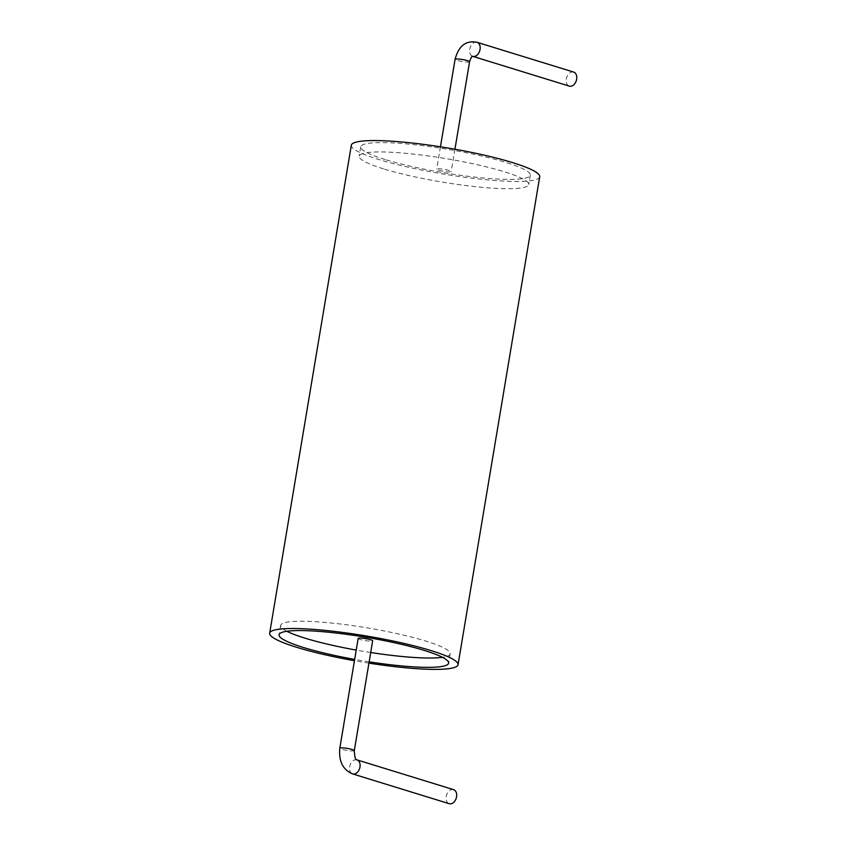 <?xml version="1.0" encoding="UTF-8"?>
<svg xmlns="http://www.w3.org/2000/svg" width="846" height="846" viewBox="0 0 846 846"><rect width="100%" height="100%" fill="white"/><g stroke="black" fill="none" stroke-linecap="round" stroke-linejoin="round"><path stroke-width="0.63" stroke-dasharray="4.23 3.17" d="M368.93 663.137A95.503 13.198 9.5 0 1 354.442 660.715M539.706 176.761A95.503 13.198 9.5 0 1 480.211 179.13A95.503 13.198 9.5 0 1 378.374 159.365A95.503 13.198 9.5 0 1 351.323 145.237M369.152 661.836A85.954 11.876 9.5 0 1 354.664 659.415M385.089 159.524A85.954 11.876 9.5 0 1 360.745 146.813A85.954 11.876 9.5 0 1 447.481 149.287A85.954 11.876 9.5 0 1 530.283 175.185A85.954 11.876 9.5 0 1 476.742 177.311A85.954 11.876 9.5 0 1 385.089 159.524M286.879 631.275A85.954 11.876 9.5 0 1 280.65 625.437A85.954 11.876 9.5 0 1 367.386 627.912A85.954 11.876 9.5 0 1 450.188 653.81A85.954 11.876 9.5 0 1 442.405 657.3M370.717 652.509A85.954 11.876 9.5 0 1 356.219 650.088M383.524 168.862A85.954 11.876 9.5 0 1 359.19 156.14A85.954 11.876 9.5 0 1 445.916 158.614A85.954 11.876 9.5 0 1 528.729 184.513A85.954 11.876 9.5 0 1 475.188 186.638A85.954 11.876 9.5 0 1 383.524 168.862M358.175 638.413A7.35 1.015 -170.5 0 0 360.259 639.502A7.35 1.015 -170.5 0 0 368.095 641.014A7.35 1.015 -170.5 0 0 372.663 640.834M438.788 170.205A7.35 1.015 -170.5 0 0 446.625 171.717A7.35 1.015 -170.5 0 0 451.204 171.537A7.35 1.015 -170.5 0 0 444.118 169.327A7.35 1.015 -170.5 0 0 436.705 169.115A7.35 1.015 -170.5 0 0 438.788 170.205M453.572 789.656A7.35 5.065 -72.9 0 0 446.561 795.187A7.35 5.065 -72.9 0 0 449.237 803.7M573.651 72.079A7.35 5.065 -72.9 0 0 566.323 78.974A7.35 5.065 -72.9 0 0 569.326 86.123M354.294 750.624A7.35 1.015 9.5 0 1 349.715 750.804A7.35 1.015 9.5 0 1 341.879 749.292A7.35 1.015 9.5 0 1 339.806 748.202M469.572 61.747A7.35 1.015 9.5 0 1 464.993 61.927A7.35 1.015 9.5 0 1 457.168 60.415A7.35 1.015 9.5 0 1 455.085 59.326M356.98 759.877A7.35 5.065 -72.9 0 0 349.969 765.408A7.35 5.065 -72.9 0 0 352.655 773.921M477.059 42.3A7.35 5.065 -72.9 0 0 469.731 49.195A7.35 5.065 -72.9 0 0 472.734 56.344M280.65 625.437L279.095 634.764M450.188 653.81L448.634 663.137M360.745 146.813L359.19 156.14M530.283 175.185L528.729 184.513M440.438 146.813L436.705 169.115M454.937 149.234L451.204 171.537"/><path stroke-width="1.27" d="M354.442 660.715A95.503 13.198 9.5 0 1 296.713 647.317A95.503 13.198 9.5 0 1 269.673 633.189A95.503 13.198 9.5 0 1 366.043 635.938A95.503 13.198 9.5 0 1 458.046 664.713A95.503 13.198 9.5 0 1 368.93 663.137M269.673 633.189L351.323 145.237A95.503 13.198 9.5 0 1 447.693 147.987A95.503 13.198 9.5 0 1 539.706 176.761L458.046 664.713M354.664 659.415A85.954 11.876 9.5 0 1 303.428 647.486A85.954 11.876 9.5 0 1 279.095 634.764A85.954 11.876 9.5 0 1 365.821 637.239A85.954 11.876 9.5 0 1 448.634 663.137A85.954 11.876 9.5 0 1 369.152 661.836M356.219 650.088A85.954 11.876 9.5 0 1 304.994 638.159A85.954 11.876 9.5 0 1 286.879 631.275M442.405 657.3A85.954 11.876 9.5 0 1 370.717 652.509M372.663 640.834A7.35 1.015 -170.5 0 0 365.588 638.624A7.35 1.015 -170.5 0 0 358.175 638.413L339.806 748.202A7.35 1.015 9.5 0 1 344.385 748.023A7.35 1.015 9.5 0 1 352.211 749.535A7.35 1.015 9.5 0 1 354.294 750.624L372.663 640.834M356.98 759.877A7.35 5.065 -72.9 0 1 359.984 767.026A7.35 5.065 -72.9 0 1 352.655 773.921L449.237 803.7A7.35 5.065 -72.9 0 0 456.565 796.805A7.35 5.065 -72.9 0 0 453.572 789.656L356.98 759.877C355.542 760.163 354.654 757.085 354.294 750.624M477.059 42.3A7.35 5.065 -72.9 0 1 479.735 50.813A7.35 5.065 -72.9 0 1 472.734 56.344L569.326 86.123A7.35 5.065 -72.9 0 0 576.327 80.592A7.35 5.065 -72.9 0 0 573.651 72.079L477.059 42.3C465.998 40.153 458.68 45.821 455.085 59.326A7.35 1.015 9.5 0 1 462.498 59.537A7.35 1.015 9.5 0 1 469.572 61.747L454.937 149.234M455.085 59.326L440.438 146.813M352.655 773.921C342.894 769.839 338.612 761.263 339.806 748.202M472.734 56.344C472.819 57.253 472.354 53.615 469.572 61.747"/></g></svg>
